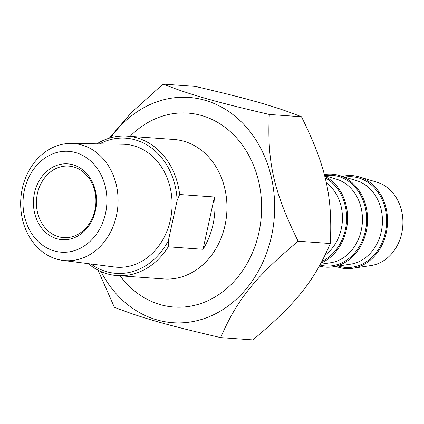 <?xml version="1.0" encoding="UTF-8"?>
<svg xmlns="http://www.w3.org/2000/svg" width="424" height="424" viewBox="0 0 424 424"><rect width="100%" height="100%" fill="white"/><g stroke="black" fill="none" stroke-linecap="round" stroke-linejoin="round"><path stroke-width="0.64" d="M101.007 271.572A112.927 93.625 -85.9 0 0 237.62 298.072A112.927 93.625 -85.9 0 0 249.566 131.027A112.927 93.625 -85.9 0 0 110.574 137.816M109.26 138.203L131.588 112.381L163.007 84.095C190.323 94.753 215.328 101.898 269.314 114.464C266.998 161.979 273.782 191.796 298.136 241.219C255.174 277.121 236.952 299.795 220.66 337.605C166.674 325.038 141.669 317.894 114.353 307.236L98.045 270.157M220.66 337.605L252.847 339.905C295.809 304.003 314.036 281.329 330.328 243.519C332.639 196.005 325.86 166.187 301.501 116.764C274.185 106.106 249.179 98.962 195.194 86.395L163.007 84.095M298.136 241.219L330.328 243.519M120.082 275.801A97.213 80.597 -85.9 0 0 160.32 304.618A97.213 80.597 -85.9 0 0 259.822 187.095A97.213 80.597 -85.9 0 0 130.057 136.343M269.314 114.464L301.501 116.764M214.433 196.996A69.907 57.961 94.1 0 1 203.027 249.296L214.433 196.996L179.643 194.51A69.907 57.961 -85.9 0 0 136.978 137.88A69.907 57.961 -85.9 0 0 127.142 136.136A69.907 57.961 -85.9 0 0 96.847 143.847M203.027 249.296L168.238 246.81L168.36 240.668L177.121 200.483L179.643 194.51M127.142 136.136L173.925 139.48A69.907 57.961 94.1 0 1 183.762 141.224A69.907 57.961 94.1 0 1 226.109 219.33A69.907 57.961 94.1 0 1 163.95 278.939L117.167 275.595A69.907 57.961 -85.9 0 0 168.238 246.81M88.277 263.649A69.907 57.961 -85.9 0 0 117.167 275.595M99.55 143.89A67.755 56.175 94.1 0 1 177.121 200.483M73.776 166.998A35.849 29.722 94.1 0 1 95.49 207.05A35.849 29.722 94.1 0 1 63.616 237.62A35.849 29.722 94.1 0 1 58.57 236.725A35.849 29.722 94.1 0 1 36.856 196.672A35.849 29.722 94.1 0 1 68.73 166.102A35.849 29.722 94.1 0 1 73.776 166.998M168.36 240.668A67.755 56.175 94.1 0 1 90.959 263.993M71.29 143.46L122.971 144.245A61.591 51.066 94.1 0 1 134.016 145.882A61.591 51.066 94.1 0 1 171.105 216.113A61.591 51.066 94.1 0 1 114.194 266.977L62.927 260.4A58.682 48.654 -85.9 0 0 117.151 211.931A58.682 48.654 -85.9 0 0 81.816 145.019A58.682 48.654 -85.9 0 0 71.29 143.46A58.682 48.654 -85.9 0 0 21.2 194.95A58.682 48.654 -85.9 0 0 56.927 259.159A58.682 48.654 -85.9 0 0 62.927 260.4M56.917 238.733A38.001 31.509 -85.9 0 0 95.416 190.842A38.001 31.509 -85.9 0 0 42.591 175.753A38.001 31.509 -85.9 0 0 56.917 238.733M54.256 250.934A50.546 41.907 94.1 0 1 35.203 167.157A50.546 41.907 94.1 0 1 105.465 187.233A50.546 41.907 94.1 0 1 54.256 250.934M321.138 262.986A46.603 38.637 -85.9 0 0 347.532 220.279A46.603 38.637 -85.9 0 0 324.704 176.225M319.415 266.092A46.603 38.637 -85.9 0 0 332.633 266.86A46.603 38.637 -85.9 0 0 367.428 223.411A46.603 38.637 -85.9 0 0 339.174 175.446A46.603 38.637 -85.9 0 0 324.281 174.582M335.941 266.367A46.603 38.637 -85.9 0 0 338.999 267.406A46.603 38.637 -85.9 0 0 352.625 268.291A46.603 38.637 -85.9 0 0 387.419 224.837A46.603 38.637 -85.9 0 0 359.165 176.877A46.603 38.637 -85.9 0 0 342.375 176.405M359.165 176.877L377.053 182.235A42.464 35.208 94.1 0 1 402.8 225.939A42.464 35.208 94.1 0 1 371.095 265.535L352.625 268.291M326.22 182.686A42.596 35.319 94.1 0 1 325.181 255.073M322.001 261.359A45.442 37.678 -85.9 0 0 346.578 220.003A45.442 37.678 -85.9 0 0 325.065 177.693M324.551 175.626L336.492 179.204A42.596 35.319 94.1 0 1 362.319 223.045A42.596 35.319 94.1 0 1 330.519 262.763L320.433 264.269M319.998 265.053A45.442 37.678 -85.9 0 0 366.532 222.319A45.442 37.678 -85.9 0 0 324.715 175.674M339.174 175.446L356.489 180.635A42.596 35.319 94.1 0 1 382.316 224.471A42.596 35.319 94.1 0 1 350.51 264.189L332.633 266.86M338.347 266.007A45.442 37.678 -85.9 0 0 386.46 224.768A45.442 37.678 -85.9 0 0 344.707 177.105"/></g></svg>
